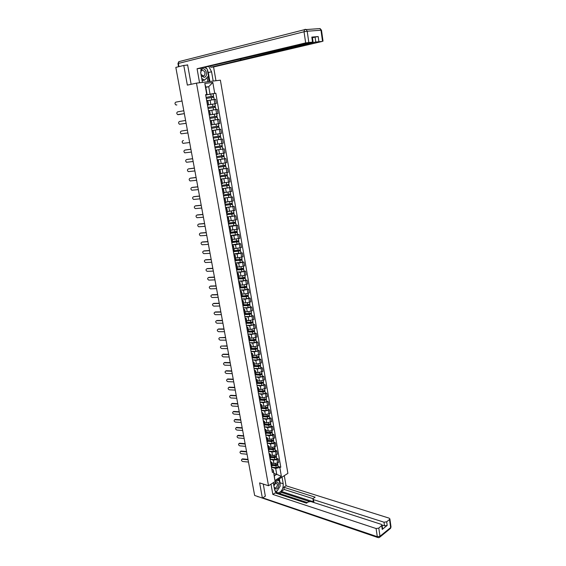 <?xml version="1.0" encoding="UTF-8"?>
<svg xmlns="http://www.w3.org/2000/svg" width="566" height="566" viewBox="0 0 566 566"><rect width="100%" height="100%" fill="white"/><g stroke="black" fill="none" stroke-linecap="round" stroke-linejoin="round"><path stroke-width="0.85" d="M268.51 485.748L287.896 473.367L220.386 80.181L196.487 83.131L268.51 485.748L259.624 482.897L262.383 498.073L254.636 495.441L175.828 67.404L183.78 65.437L187.353 85.112L196.487 83.131M187.65 65.04L183.78 65.437M262.383 498.073L265.461 496.078M271.786 462.917L273.93 463.533L277.566 462.967L278.748 462.238L278.154 458.842L276.972 459.571L273.336 460.137L270.074 459.203M270.477 461.495L271.68 462.302L270.944 463.264L271.546 466.681L272.26 465.599M276.845 458.474L278.154 458.842M270.371 454.887L272.515 455.488L276.158 454.923L277.347 454.201L276.753 450.791L275.564 451.505L271.913 452.078L268.652 451.173M269.982 458.665L270.838 457.519M275.437 450.43L276.753 450.791M269.055 453.416L270.251 454.201L269.374 455.227M268.949 446.822L271.093 447.402L274.751 446.829L275.939 446.121L275.345 442.69L274.149 443.397L270.491 443.97L267.23 443.1M268.539 450.522L269.402 449.397M274.029 442.343L275.345 442.69M267.619 445.293L268.815 446.058L267.93 447.062M267.52 438.714L269.664 439.273L273.328 438.7L274.524 437.999L273.923 434.554L272.727 435.247L269.062 435.82L265.794 434.985M267.095 442.336L267.966 441.232M272.607 434.221L273.923 434.554M266.169 437.129L267.371 437.872L266.48 438.862M266.077 430.563L268.227 431.101L271.899 430.521L273.102 429.835L272.501 426.368L271.298 427.047L267.619 427.627L264.35 426.821M265.638 434.108L266.515 433.018M271.185 426.042L272.501 426.368M264.718 428.915L265.921 429.644L265.022 430.613M264.633 422.363L266.784 422.88L271.673 421.628L271.072 418.14L266.169 419.392L262.9 418.614M264.173 425.83L265.058 424.762M269.749 417.828L271.072 418.14M263.261 420.665L264.456 421.366L263.551 422.314M263.176 414.121L265.334 414.616L270.237 413.371L269.628 409.862L264.718 411.107L261.442 410.371M262.702 417.51L263.593 416.463M268.305 409.572L269.628 409.862M261.796 412.366L262.992 413.046L262.079 413.972M261.718 405.836L263.869 406.31L268.793 405.072L268.178 401.549L263.254 402.78L259.971 402.072M261.223 409.14L262.122 408.121M266.862 401.266L268.178 401.549M260.318 404.018L261.513 404.676L260.593 405.589M260.247 397.502L262.405 397.955L267.343 396.724L266.72 393.179L261.782 394.41L258.499 393.738M259.737 400.728L260.643 399.73M265.404 392.917L266.72 393.179M258.832 395.627L260.027 396.264L259.108 397.155M258.768 389.132L260.926 389.557L265.879 388.34L265.256 384.774L260.303 385.991L257.021 385.354M258.238 392.273L259.15 391.29M263.933 384.519L265.256 384.774M257.346 387.194L258.535 387.802L257.608 388.679M257.282 380.706L259.44 381.116L264.414 379.899L263.784 376.319L258.811 377.529L255.528 376.921M256.738 383.762L257.657 382.807M262.461 376.079L263.784 376.319M255.846 378.711L257.035 379.298L256.101 380.154M255.79 372.237L257.947 372.626L262.935 371.423L262.306 367.815L257.318 369.018L254.028 368.452M255.224 375.216L256.15 374.282M260.983 367.589L262.306 367.815M254.332 370.185L255.528 370.744L254.58 371.579M254.29 363.726L256.448 364.087L261.45 362.891L260.82 359.269L255.811 360.464L252.521 359.926M253.702 366.612L254.636 365.7M259.49 359.056L260.82 359.269M252.818 361.603L254.007 362.148L253.059 362.962M252.776 355.165L254.941 355.505L259.957 354.316L259.32 350.672L254.297 351.854L251.007 351.359M252.174 357.967L253.115 357.082M257.997 350.481L259.32 350.672M251.297 352.986L252.486 353.502L251.523 354.295M251.254 346.555L253.427 346.873L258.457 345.699L257.82 342.034L252.783 343.208L249.486 342.741M250.639 349.272L251.587 348.408L255.344 348.465L257.509 347.687M256.49 341.85L257.82 342.034M249.762 344.312L250.95 344.807L249.988 345.578M249.733 337.902L251.898 338.192L256.943 337.025L256.306 333.346L251.247 334.506L247.95 334.082M249.09 340.527L250.045 339.685M254.976 333.176L256.306 333.346M248.219 335.596L249.408 336.062L248.439 336.812M248.198 329.2L250.363 329.469L255.429 328.308L254.785 324.608L249.712 325.761L246.415 325.372M247.54 331.733L248.495 330.919M253.455 324.452L254.785 324.608M246.67 326.823L247.851 327.268L246.875 327.997M246.649 320.448L248.821 320.689L253.901 319.542L253.257 315.821L248.163 316.96L244.866 316.613M245.977 322.896L246.939 322.104M251.92 315.679L253.257 315.821M245.113 318.007L246.295 318.425L245.311 319.139M245.099 311.647L247.271 311.866L252.365 310.727L251.714 306.984L246.613 308.116L243.309 307.805M244.406 314.003L245.375 313.231M250.384 306.857L251.714 306.984M243.543 309.142L244.724 309.538L243.734 310.225M243.536 302.796L245.708 302.987L250.823 301.862L250.165 298.098L245.05 299.223L241.739 298.947M242.821 305.06L243.805 304.317M248.835 297.985L250.165 298.098M241.965 300.228L243.147 300.596L242.149 301.261M241.965 293.903L244.144 294.065L249.273 292.947L248.615 289.162L243.472 290.273L240.168 290.04M241.229 296.068L242.22 295.346M247.278 289.07L248.615 289.162M240.38 291.257L241.562 291.603L240.557 292.247M240.387 284.953L242.566 285.094L247.71 283.983L247.045 280.177L241.894 281.281L238.583 281.083M239.63 287.026L240.628 286.332M245.715 280.099L247.045 280.177M238.788 282.243L239.963 282.561L238.951 283.184M238.802 275.953L240.975 276.067L246.139 274.97L245.474 271.142L240.302 272.232L236.991 272.076M238.024 277.927L239.029 277.262M244.137 271.079L245.474 271.142M237.182 273.173L238.357 273.463L237.345 274.064M237.204 266.904L239.383 266.989L244.562 265.9L243.889 262.051L238.703 263.133L235.385 263.02M236.411 268.779L237.423 268.135M242.552 262.008L243.889 262.051M235.569 264.053L236.744 264.315L235.718 264.895M235.597 257.799L237.777 257.863L242.977 256.787L242.305 252.91L237.097 253.985L233.779 253.908M234.784 259.582L235.803 258.966M240.96 252.882L242.305 252.91M233.949 254.884L235.123 255.117L234.091 255.669M233.984 248.651L241.378 247.618L240.699 243.72L235.477 244.781L232.159 244.745M233.142 250.328L234.175 249.74M239.361 243.713L240.699 243.72M232.322 245.658L233.489 245.87L232.449 246.401M232.357 239.439L239.772 238.399L239.093 234.48L233.85 235.527L230.532 235.534M231.501 241.024L232.534 240.458M237.748 234.48L239.093 234.48M230.68 236.383L231.848 236.567L230.801 237.069M230.723 230.185L238.159 229.124L237.472 225.183L232.216 226.223L228.89 226.266M229.846 231.664L230.893 231.126M236.135 225.204L237.472 225.183M229.032 227.051L230.199 227.207L229.145 227.688M229.081 220.874L236.531 219.792L235.845 215.83L227.242 216.948M228.183 222.247L229.237 221.745M234.501 215.872L235.845 215.83M227.369 217.669L228.537 217.79L227.475 218.25M227.426 211.507L234.904 210.41L234.211 206.427L225.586 207.581M226.506 212.781L227.567 212.3M232.867 206.484L234.211 206.427M225.7 208.231L226.867 208.323L225.799 208.762M225.763 202.09L233.256 200.98L232.562 196.968L223.924 198.15M224.822 203.258L225.891 202.805M231.218 197.046L232.562 196.968M224.023 198.737L225.183 198.808L224.108 199.211M224.094 192.617L231.607 191.492L230.907 187.459L222.247 188.669M223.131 193.678L224.207 193.254M222.24 188.634L230.907 187.459M222.339 189.193L223.499 189.228L222.41 189.61M222.417 183.094L229.945 181.948L229.237 177.894L220.556 179.132M221.426 184.042L222.516 183.653L221.794 179.592L220.705 179.953M220.549 179.097L229.237 177.894M220.641 179.585L221.794 179.592M220.726 173.507L228.275 172.347L227.56 168.265L218.865 169.545M219.714 174.349L220.811 173.988M218.858 169.51L227.56 168.265M218.929 169.927L220.089 169.906L218.985 170.232M219.021 163.871L226.591 162.69L225.876 158.586L217.16 159.895M217.988 164.6L219.092 164.267M217.153 159.867L225.876 158.586M217.21 160.206L218.37 160.157L217.259 160.461M217.436 154.164L224.9 152.976L224.186 148.851L215.441 150.195M216.254 154.794L217.365 154.49M215.434 150.16L224.186 148.851M215.483 150.436L216.636 150.351L215.519 150.627M216.226 144.344L223.202 143.205L222.48 139.059L213.715 140.432M214.514 144.931L215.632 144.655M221.087 139.243L222.48 139.059M213.743 140.601L214.896 140.488L213.771 140.743M213.863 134.616L221.49 133.378L220.761 129.204L211.981 130.619M212.759 135.005L213.884 134.772L213.149 130.569L212.009 130.796M219.12 129.444L220.761 129.204M211.995 130.718L213.149 130.569M217.238 123.933L212.123 124.768L219.771 123.494L219.035 119.299L210.234 120.742M210.991 125.029L212.13 124.817L211.387 120.586L210.241 120.784L211.387 120.586M209.215 114.983L218.037 113.554L209.229 115.04L214.288 114.205L214.691 116.504L209.632 117.346L216.283 116.242L216.474 117.325L209.823 118.421L214.882 117.594L215.285 119.886L210.227 120.714L219.035 119.299M218.037 113.554L217.302 109.33L209.625 110.611M210.361 114.799L209.611 110.547L208.465 110.717M207.46 105.05L216.297 103.55L215.554 99.298L207.856 100.599M207.432 104.88L208.585 104.724L207.446 104.958M214.62 103.854L216.297 103.55M207.835 100.451L206.668 100.585M273.909 473.473L276.739 474.336L275.706 468.443L271.489 467.191M271.899 469.532L273.286 469.95L274.333 475.85L276.739 474.336L281.387 476.388L274.871 480.541L273.286 469.95M205.805 87.298L208.72 86.69L205.762 87.072L207.085 94.572L205.621 94.642L272.416 472.461L273.343 471.881M206.746 94.487L204.8 83.45L212.823 82.445L214.726 93.383L210.028 94.168L208.72 86.69L212.823 82.445M275.706 468.443L280.8 467.219L215.83 93.234L214.726 93.383M279.894 467.792L281.387 476.388M205.684 95.024L210.028 94.168M207.085 94.572L205.656 94.855M278.239 466.476L280.8 467.219M213.149 93.765L215.83 93.234M274.871 480.541L274.333 475.85M205.762 87.072L204.8 83.45M248.064 459.755L241.937 459.224C241.109 460.08 241.364 460.83 242.715 461.488L248.488 462.061M241.88 459.245L242.283 459.189M248 459.387L242.644 458.863M247.384 456.076L247.554 456.988M272.161 465.026L276.25 465.443L277.538 464.53L278.274 466.688M272.232 465.415L275.904 465.79L277.963 464.912M271.475 467.141L276.229 467.629L278.288 466.752M277.022 464.743L277.107 465.238M272.076 464.545L275.748 464.912L277.8 463.971M246.62 451.909L240.508 451.413C239.651 452.269 239.899 453.026 241.265 453.691L247.045 454.229M240.437 451.435L240.833 451.385M246.557 451.548L241.194 451.06M245.17 444.027L239.064 443.56C238.187 444.416 238.435 445.18 239.807 445.852L245.602 446.355M238.979 443.588L239.376 443.532M245.106 443.673L239.736 443.22M282.045 477.11L283.198 483.753C283.432 488.465 281.826 491.514 278.38 492.894C276.371 493.099 275.083 491.932 274.51 489.385L273.321 482.678M271.001 484.156L272.826 494.415L275.133 492.908L306.475 503.174L308.3 501.908L310.769 501.526L381.314 524.357L382.092 525.135L382.616 528.778L382.241 529.422L387.186 525.425L384.519 525.835L382.085 525.043M307.317 502.594L278.514 493.198L277.68 493.743M309.397 501.483L281.429 492.413L279.668 493.573M281.429 492.413L281.252 491.401L284.196 489.47L283.807 487.248L286.049 485.784L389.097 518.138L389.882 518.902L389.521 519.517L386.677 521.795L387.186 525.425M284.295 475.666L286.049 485.784M272.826 494.415L376.1 528.531L378.81 528.113L382.092 525.135M384.519 525.835L384.003 522.206L313.5 499.629L312.913 499.063L313.345 498.413L315.135 497.167L283.807 487.248M384.003 522.206L386.677 521.795M265.32 496.17L263.296 484.079M313.5 499.629L313.882 501.943L281.252 491.401M313.882 501.943L313.288 501.37L312.927 499.162M313.048 498.688L284.196 489.47M279.349 478.829L280.036 482.77L283.198 483.753M275.536 491.79L276.894 491.125M277.269 490.835L279.753 486.788M280.064 485.373L280.036 482.77M278.967 480.548L278.734 479.218M275.048 491.033L276.76 491.118M202.43 82.395L200.767 73L201.171 68.125M207.283 69.54L208.302 72.533L211.571 71.79L208.684 66.342M211.571 71.79L213.184 81.065M215.957 80.726L213.573 66.958L210.778 67.255L315.778 41.997L315.078 37.087L318.184 36.571L311.824 37.087L312.368 37.094L313.076 42.04L305.661 42.896L304.041 31.76L178.375 63.434L178.955 66.625M210.545 65.904L210.778 67.255M313.076 42.04L199.954 68.415L197.074 68.727L305.661 42.896M199.565 82.749L197.074 68.727M213.573 66.958L322.28 41.424L315.778 41.997M186.221 65.189L187.615 64.842L191.124 84.292M312.46 37.724L315.078 37.087M206.859 68.811L205.416 67.121M208.302 72.533L209.866 81.476M209.109 81.568L208.189 76.318M207.856 81.723L207.106 77.464M274.432 488.939L276.696 488.974C279.929 487.05 278.727 480.159 275.536 482.373L273.739 485.034M274.142 487.305L275.458 488.019L276.038 487.786C277.871 485.409 277.793 483.824 275.805 483.039L273.887 485.847M277.354 480.102L279.229 480.633L280.184 486.088L277.078 491.147L275.005 490.955M273.385 483.031L273.788 482.381M276.916 480.378L279.229 480.633M201.277 75.858L204.1 77.309C208.118 77.047 206.562 68.146 202.593 68.769L200.675 70.134M201.001 74.33L203.378 76.077L204.326 75.611C205.564 72.894 204.906 71.104 202.345 70.234L201.376 70.715L200.675 72.363M204.439 67.354L207.191 69.01L208.43 76.063L204.595 80.124L202.953 80.485L201.991 79.919M204.595 80.124L201.729 78.441M245.962 448.322L246.132 449.241M270.753 457.031L274.85 457.427L276.144 456.529L276.88 458.686M270.817 457.406L274.496 457.76L276.569 456.896M270.067 459.153L274.821 459.613L276.887 458.75M275.614 456.712L275.706 457.215M270.661 456.536L274.34 456.882L276.406 455.955M244.526 440.532L244.696 441.452M269.331 448.994L273.435 449.362L274.736 448.477L275.472 450.635M269.395 449.362L273.081 449.694L275.161 448.838M268.645 451.123L273.406 451.555L275.486 450.699M274.206 448.64L274.298 449.156M269.239 448.477L272.925 448.81L274.998 447.89M243.713 436.103L237.621 435.664C236.715 436.52 236.949 437.292 238.336 437.971L244.144 438.445M237.522 435.693L237.904 435.643M243.649 435.756L238.272 435.332M242.248 428.137L236.164 427.726C235.23 428.582 235.463 429.361 236.864 430.054L242.68 430.493M236.057 427.762L236.432 427.712M242.184 427.804L236.8 427.408M240.769 420.135L234.706 419.753C233.744 420.609 233.97 421.387 235.385 422.095L241.208 422.498M234.586 419.788L234.947 419.739M240.713 419.802L235.322 419.441M243.083 432.7L243.253 433.627M267.909 440.914L272.013 441.254L273.321 440.383L274.064 442.548M267.973 441.268L271.659 441.579L273.746 440.737M267.216 443.051L271.991 443.454L274.071 442.605M272.784 440.518L272.876 441.048M267.817 440.383L271.503 440.695L273.583 439.789M241.632 424.833L241.809 425.759M266.473 432.785L270.59 433.11L271.899 432.247L272.642 434.412M265.921 429.644L266.536 433.132L270.23 433.429L272.324 432.587M265.787 434.929L270.562 435.311L272.656 434.476M271.362 432.36L271.454 432.898M266.381 432.247L270.074 432.537L272.161 431.639M240.182 416.916L240.352 417.857M265.03 424.62L269.154 424.917L270.47 424.068L271.213 426.233M265.072 424.96L268.793 425.229L270.895 424.401M264.343 426.771L269.126 427.125L271.227 426.297M269.925 424.153L270.024 424.712M264.938 424.068L268.638 424.33L270.732 423.446M238.718 408.963L238.887 409.904M263.579 416.406L267.711 416.675L269.041 415.847L269.784 418.012M263.586 416.739L267.35 416.986L269.458 416.166M262.893 418.564L267.683 418.89L269.791 418.069M268.482 415.904L268.581 416.47M263.48 415.84L267.194 416.081L269.296 415.211M237.246 400.969L237.416 401.917M262.129 408.15L266.261 408.397L267.591 407.577L268.341 409.749M262.072 408.468L265.9 408.694L268.015 407.888M261.428 410.322L266.232 410.612L268.348 409.805M267.032 407.612L267.131 408.192M262.023 407.57L265.737 407.789L267.845 406.933M235.76 392.938L235.937 393.886M260.027 396.264L260.657 399.829L264.803 400.07L266.14 399.263L266.89 401.435M260.53 400.155L264.435 400.367L266.565 399.568M259.964 402.023L264.775 402.292L266.897 401.492M265.574 399.271L265.68 399.865M260.558 399.256L264.28 399.455L266.395 398.606M234.274 384.859L234.451 385.814M259.15 391.495L263.339 391.693L264.683 390.908L265.433 393.08M258.966 391.799L262.971 391.983L265.1 391.198M258.492 393.688L263.31 393.922L265.44 393.137M264.11 390.887L264.216 391.495M259.079 390.894L262.808 391.071L264.93 390.236M232.782 376.737L232.959 377.699M257.615 383.104L261.86 383.281L263.218 382.503L263.961 384.682M257.36 383.394L261.492 383.564L263.636 382.786M257.006 385.305L261.832 385.51L263.975 384.731M262.638 382.453L262.744 383.083M257.601 382.489L261.329 382.644L263.466 381.817M231.275 368.572L231.459 369.541M256.044 374.664L260.381 374.812L261.74 374.055L262.49 376.234M255.719 374.947L260.006 375.095L262.157 374.331M255.521 376.878L260.353 377.055L262.497 376.284M261.152 373.977L261.266 374.614M256.108 374.041L259.844 374.168L261.987 373.355M229.768 360.365L229.945 361.341M254.424 366.181L258.888 366.308L260.254 365.565L261.011 367.744M254.035 366.45L258.513 366.577L260.671 365.827M254.021 368.402L258.86 368.544L261.018 367.794M259.66 365.459L259.78 366.11M254.608 365.544L258.351 365.643L260.502 364.844M228.247 352.116L228.431 353.092M252.761 357.648L257.396 357.747L258.761 357.019L259.518 359.205M252.295 357.91L257.014 358.016L259.178 357.273M252.514 359.884L257.36 359.997L259.525 359.247M258.167 356.891L258.28 357.556M253.101 356.997L256.851 357.075L259.009 356.29M226.718 343.824L226.902 344.807M251.049 349.073L255.889 349.144L257.261 348.43L258.018 350.616M250.646 349.328L255.507 349.406L257.679 348.677M251 351.316L255.853 351.394L258.025 350.665M256.66 348.274L256.78 348.953M257.197 348.062L257.261 348.43M225.183 335.489L225.367 336.473M248.58 336.749L249.238 340.463L254.367 340.491L255.754 339.798L256.511 341.984M249.125 340.704L253.985 340.746L256.172 340.032M249.479 342.699L254.339 342.748L256.518 342.027M255.146 339.607L255.266 340.3M249.408 336.062L250.059 339.77L253.823 339.798L256.002 339.041M255.683 339.395L255.754 339.798M223.641 327.106L223.825 328.096M247.547 331.782L252.846 331.796L254.24 331.117L254.997 333.303M247.59 332.03L252.464 332.044L254.658 331.336M247.943 334.032L252.818 334.053L255.004 333.346M253.618 330.898L253.745 331.605M248.495 331.082L252.295 331.089L254.481 330.339M254.169 330.693L254.24 331.117M222.091 318.679L222.275 319.677M246.005 323.073L251.318 323.045L252.712 322.379L253.476 324.573M246.047 323.306L250.929 323.285L253.129 322.592M246.408 325.323L251.283 325.309L253.483 324.615M252.089 322.132L252.217 322.853M246.882 322.351L250.759 322.33L252.952 321.594M252.634 321.934L252.712 322.379M220.535 310.21L220.719 311.208M244.455 314.314L249.776 314.25L251.184 313.599L251.941 315.793M244.498 314.54L249.387 314.484L251.594 313.797M244.859 316.564L249.74 316.521L251.948 315.835M250.547 313.323L250.674 314.059M245.22 313.571L249.217 313.522L251.417 312.8M251.099 313.125L251.184 313.599M218.964 301.692L219.148 302.697M242.899 305.499L248.226 305.407L249.641 304.777L250.398 306.97M242.941 305.718L247.837 305.633L250.052 304.961M243.302 307.755L248.191 307.678L250.405 307.005M248.998 304.466L249.132 305.215M243.5 304.741L247.667 304.664L249.875 303.956M249.549 304.275L249.641 304.777M217.386 293.131L217.577 294.143M241.335 296.641L246.67 296.513L248.092 295.898L248.856 298.091M241.371 296.853L246.274 296.733L248.502 296.075M241.732 298.905L246.635 298.791L248.856 298.126M247.441 295.558L247.575 296.322M241.703 295.869L246.104 295.756L248.325 295.063M248 295.367L248.092 295.898M215.802 284.521L215.993 285.54M239.758 287.733L245.099 287.57L246.528 286.969L247.292 289.162M239.793 287.931L244.703 287.783L246.939 287.132M240.161 289.997L245.071 289.849L247.3 289.198M245.877 286.601L246.012 287.379M239.821 286.955L244.533 286.799L246.762 286.12M246.436 286.417L246.528 286.969M239.291 412.083L233.234 411.737C232.251 412.586 232.47 413.371 233.9 414.093L239.729 414.461M239.227 411.758L233.829 411.432M237.798 403.99L231.763 403.678C230.744 404.527 230.956 405.32 232.4 406.048L238.236 406.381M237.741 403.678L232.336 403.381M236.298 395.86L230.277 395.577C229.237 396.426 229.442 397.219 230.9 397.962L236.744 398.259M236.248 395.549L230.829 395.287M234.798 387.682L228.784 387.434C227.716 388.276 227.914 389.075 229.386 389.832L235.244 390.094M234.741 387.385L229.322 387.151M233.284 379.461L227.291 379.248C226.188 380.09 226.379 380.89 227.865 381.661L233.73 381.887M233.227 379.17L227.801 378.972M231.763 371.197L225.784 371.013C224.652 371.855 224.836 372.661 226.336 373.447L232.209 373.638M231.706 370.914L226.273 370.744M230.228 362.884L224.27 362.742C223.11 363.577 223.287 364.391 224.801 365.183L230.68 365.339M230.178 362.615L224.737 362.481M228.692 354.535L222.749 354.429C221.561 355.257 221.73 356.078 223.259 356.884L229.145 356.997M228.643 354.266L223.188 354.175M227.15 346.13L221.221 346.067C220.004 346.887 220.16 347.715 221.702 348.536L227.603 348.614M220.988 346.095L227.1 345.876M225.593 337.69L219.679 337.661C218.434 338.482 218.589 339.31 220.146 340.145L226.053 340.187M225.544 337.442L219.679 337.661M224.03 329.2L218.108 329.207C216.863 330.028 217.011 330.862 218.554 331.704L224.49 331.711M223.987 328.966L218.504 328.973M222.459 320.667L216.53 320.71C215.285 321.53 215.427 322.365 216.948 323.221L222.919 323.186M222.417 320.441L216.927 320.483M220.874 312.085L214.939 312.17C213.7 312.977 213.835 313.819 215.335 314.696L221.341 314.618M220.839 311.866L215.342 311.944M219.29 303.454L213.34 303.581C212.109 304.388 212.229 305.23 213.715 306.114L219.757 306.008M219.247 303.249L213.75 303.362M217.691 294.78L211.734 294.95C210.502 295.749 210.623 296.598 212.087 297.497L218.165 297.348M217.655 294.582L212.144 294.737M216.085 286.056L210.12 286.269C208.896 287.061 209.003 287.91 210.446 288.823L216.559 288.639M216.049 285.872L210.531 286.063M214.472 277.29L208.5 277.538C207.276 278.323 207.375 279.18 208.797 280.106L214.946 279.88M214.436 277.107L208.911 277.34M212.844 268.468L206.866 268.758C205.642 269.543 205.741 270.406 207.142 271.34L213.325 271.079M212.816 268.298L207.283 268.567M211.217 259.603L205.225 259.935C204.008 260.714 204.093 261.577 205.479 262.525L211.698 262.221M210.998 258.414L211.182 259.44L205.642 259.752M209.576 250.688L203.576 251.063C202.359 251.835 202.437 252.705 203.802 253.66L210.057 253.32M209.547 250.533L203.993 250.88M214.21 275.861L214.401 276.887M238.173 278.776L243.529 278.571L244.965 277.991L245.729 280.191M238.208 278.967L243.125 278.776L245.368 278.139M238.576 281.04L243.493 280.856L245.736 280.22M244.3 277.588L244.441 278.387M238.038 277.984L242.956 277.793L245.191 277.128M244.859 277.411L244.965 277.991M212.604 267.159L212.795 268.192M236.581 269.77L241.944 269.529L243.387 268.963L244.151 271.164M236.616 269.947L241.54 269.727L243.79 269.105M236.984 272.034L241.908 271.822L244.158 271.192M242.715 268.532L242.856 269.345M236.439 268.963L241.371 268.737L243.613 268.086M243.281 268.355L243.387 268.963M234.982 260.707L240.352 260.431L241.802 259.879L242.566 262.086M235.01 260.876L242.206 260.013M235.378 262.978L242.573 262.115M241.123 259.419L241.272 260.247M234.833 259.886L242.029 258.987M241.689 259.249L241.802 259.879M209.378 249.613L209.526 250.54M233.369 251.601L240.614 250.865L240.982 252.981L233.772 253.865M233.397 251.757L240.614 250.865M239.524 250.257L239.673 251.099M233.22 250.759L240.437 249.868L240.118 248.035M240.09 250.087L240.203 250.752M207.92 241.717L201.913 242.135C200.704 242.906 200.774 243.776 202.126 244.753L208.408 244.37M207.899 241.583L202.338 241.965M207.75 240.769L207.864 241.583M231.749 242.439L238.604 241.569L239.376 243.776M231.777 242.588L239.008 241.675M232.152 244.71L239.376 243.797M237.911 241.038L238.06 241.901M231.6 241.583L238.831 240.67L238.505 238.795M238.484 240.875L238.604 241.569M206.265 232.704L200.244 233.164C199.041 233.935 199.105 234.805 200.428 235.789L206.753 235.371M206.236 232.576L200.668 233.001M206.109 231.876L206.201 232.576M230.121 233.227L236.991 232.329L237.762 234.543M230.143 233.362L237.395 232.428M230.525 235.491L237.762 234.565M236.291 231.77L236.446 232.647M229.966 232.35L237.211 231.388M236.864 231.614L236.991 232.329M204.595 223.641L198.567 224.143C197.371 224.907 197.421 225.784 198.73 226.775L205.083 226.315M204.574 223.52L198.991 223.987M204.46 222.933L204.524 223.52M228.48 223.959L235.767 223.124L236.142 225.275L228.883 226.23M228.508 224.086L235.767 223.124M234.664 222.452L234.819 223.344M228.324 223.068L235.59 222.084M235.237 222.297L235.364 223.046M202.918 214.521L196.883 215.073C195.687 215.83 195.737 216.714 197.018 217.712L203.413 217.217M202.897 214.415L197.308 214.917M202.805 213.941L202.847 214.415M226.832 214.634L234.14 213.771L234.515 215.936L227.235 216.912M226.853 214.755L234.14 213.771M233.022 213.078L233.185 213.983M226.676 213.736L233.956 212.745L233.617 210.778M233.602 212.922L233.737 213.7M201.227 205.352L195.185 205.946C193.996 206.703 194.032 207.588 195.298 208.599L201.722 208.062M201.206 205.253L195.617 205.805M201.142 204.892L201.163 205.26M225.176 205.267L232.492 204.361L232.874 206.519M225.197 205.366L232.492 204.361M225.579 207.538L232.874 206.54M231.374 203.647L231.536 204.574M225.013 204.34L232.315 203.314M231.954 203.498L232.095 204.305M199.529 196.133L193.48 196.77C192.291 197.527 192.327 198.411 193.572 199.437L200.031 198.857M199.515 196.048L193.912 196.635M223.513 195.836L230.843 194.902L231.225 197.088L223.917 198.114M223.528 195.928L230.843 194.902M229.718 194.159L229.881 195.107M223.344 194.902L230.659 193.848M230.298 194.025L230.447 194.86M197.824 186.865L191.761 187.544C190.579 188.301 190.608 189.193 191.839 190.218L198.326 189.603M197.81 186.787L192.199 187.417M221.837 186.355L229.18 185.386L229.57 187.587M221.851 186.44L229.18 185.386M228.048 184.622L228.218 185.584M221.667 185.4L228.997 184.332M228.636 184.488L228.784 185.351M196.105 177.54L190.035 178.269C188.86 179.019 188.881 179.91 190.091 180.95L196.614 180.292M196.091 177.462L190.473 178.149M220.146 176.818L227.511 175.814L227.9 178.028M220.16 176.889L227.511 175.814M226.372 175.028L226.541 176.005M219.976 175.849L227.327 174.767L226.959 172.651M226.959 174.901L227.115 175.793M194.379 168.159L188.301 168.937C187.134 169.687 187.141 170.585 188.337 171.632L194.888 170.932M194.371 168.102L188.74 168.824M218.455 167.232L225.834 166.185L226.223 168.413M218.462 167.288L225.834 166.185M224.681 165.378L224.858 166.376M218.278 166.241L225.65 165.131L225.275 162.98M225.275 165.251L225.438 166.178M192.645 158.728L186.554 159.555C185.393 160.298 185.393 161.204 186.568 162.258L193.155 161.515M192.631 158.685L186.999 159.449M216.75 157.581L224.143 156.499L224.532 158.728M216.757 157.631L224.143 156.499M222.99 155.671L223.167 156.683M216.566 156.57L223.959 155.438L223.577 153.259M223.577 155.551L223.747 156.506M190.898 149.247L184.799 150.117C183.639 150.86 183.639 151.766 184.792 152.834L191.414 152.049M190.891 149.212L185.245 150.018M215.03 147.875L222.445 146.757L222.834 149.007M215.038 147.917L222.445 146.757M221.278 145.908L221.462 146.941M214.854 146.849L222.254 145.688M221.879 145.795L222.049 146.778M183.398 140.559L183.037 140.63C181.884 141.373 181.877 142.278 183.009 143.354L189.66 142.526M213.304 138.118L220.733 136.958L221.129 139.229L213.707 140.403M213.311 138.139L220.733 136.958M219.566 136.088L219.75 137.135M213.12 137.071L220.542 135.89L220.153 133.633M213.863 134.637L215.611 134.368M217.825 134.036L219.969 133.661M220.16 135.974L220.337 136.993M181.261 131.086L187.374 130.102L181.261 131.086C180.115 131.828 180.094 132.741 181.212 133.817L187.898 132.946M219.014 127.102L211.571 128.312L219.014 127.102L219.41 129.381M211.974 130.583L219.41 129.388M217.839 126.211L218.023 127.272M211.38 127.237L218.823 126.027L218.426 123.742L218.002 123.805M212.123 124.775L218.426 123.742M218.434 126.105L218.618 127.152M185.598 120.466L179.472 121.485C178.332 122.228 178.311 123.14 179.415 124.23L186.122 123.317M214.882 117.594L217.28 117.19L216.891 117.254L216.7 116.171L217.089 116.108L214.691 116.504M215.285 119.886L217.684 119.483L217.28 117.19M214.288 114.205L216.693 113.808L217.089 116.108M216.29 117.353L216.891 117.254M216.099 116.271L216.7 116.171M183.809 110.759L177.682 111.835C176.542 112.57 176.514 113.49 177.597 114.587L184.339 113.639L178.212 114.686M214.578 109.762L215.384 109.627M208.069 108.481L215.54 107.222L215.943 109.528M207.467 105.085L212.533 104.194L212.936 106.507L207.871 107.391L214.542 106.259L214.542 107.37M212.936 106.507L215.349 106.125L214.96 106.21L215.151 107.271M212.533 104.194L214.946 103.819L215.349 106.125M214.351 106.288L214.96 106.21M182.011 101.003L175.87 102.121C174.738 102.863 174.71 103.783 175.778 104.887L176.783 104.943M176.868 104.929L176.408 104.993M206.3 98.47L213.792 97.189L214.196 99.496M207.856 100.578L209.696 100.253M211.748 99.885L214.047 99.517M205.691 95.06L210.764 94.126L211.175 96.453L206.102 97.38L212.788 96.227L212.788 97.317M211.175 96.453L213.601 96.093L213.212 96.185L213.396 97.225M210.764 94.126L213.191 93.765L213.601 96.093M212.597 96.241L213.212 96.185M210.064 100.182L210.807 104.434M211.825 110.221L212.568 114.452M213.58 120.204L214.323 124.407M215.328 130.123L216.056 134.305M217.061 139.993L217.79 144.146M218.78 149.799L219.509 153.931M220.492 159.548L221.221 163.652M222.197 169.234L222.919 173.323M223.895 178.87L224.61 182.931M225.579 188.45L226.287 192.49M227.249 197.98L227.957 201.991M228.919 207.446L229.619 211.436M230.567 216.863L231.268 220.825M232.216 226.223L232.909 230.164M233.85 235.527L234.543 239.453M235.477 244.781L236.164 248.686M237.097 253.985L237.777 257.863M238.703 263.133L239.383 266.989M240.302 272.232L240.975 276.067M241.894 281.281L242.566 285.094M243.472 290.273L244.144 294.065M245.05 299.223L245.708 302.987M246.613 308.116L247.271 311.866M248.163 316.96L248.821 320.689M249.712 325.761L250.363 329.469M251.247 334.506L251.898 338.192M252.783 343.208L253.427 346.873M254.297 351.854L254.941 355.505M255.811 360.464L256.448 364.087M257.318 369.018L257.947 372.626M258.811 377.529L259.44 381.116M260.303 385.991L260.926 389.557M261.782 394.41L262.405 397.955M263.254 402.78L263.869 406.31M264.718 411.107L265.334 414.616M266.169 419.392L266.784 422.88M267.619 427.627L268.227 431.101M269.062 435.82L269.664 439.273M270.491 443.97L271.093 447.402M271.913 452.078L272.515 455.488M273.336 460.137L273.93 463.533M208.628 110.688L209.378 114.955M210.403 120.756L211.153 125.001M212.172 130.76L212.915 134.977M213.934 140.708L214.67 144.903M215.681 150.598L216.417 154.766M217.415 160.426L218.151 164.565M219.141 170.196L219.87 174.314M220.86 179.91L221.582 184.007M222.565 189.568L223.287 193.636M224.263 199.168L224.978 203.215M225.954 208.72L226.662 212.738M227.631 218.207L228.339 222.205M229.294 227.638L230.001 231.614M230.956 237.02L231.65 240.975M232.605 246.351L233.298 250.278M234.239 255.62L234.932 259.532M235.873 264.846L236.56 268.73M237.494 274.008L238.173 277.871M239.107 283.127L239.779 286.969M240.706 292.19L241.378 296.011M242.298 301.204L242.97 305.003M243.882 310.161L244.547 313.939M245.46 319.075L246.118 322.832M247.024 327.94L247.682 331.669M250.13 345.515L250.78 349.208M251.672 354.224L252.323 357.896M253.2 362.891L253.851 366.549M254.728 371.508L255.365 375.145M256.242 380.083L256.879 383.691M257.749 388.609L258.379 392.196M259.242 397.084L259.879 400.657M260.735 405.511L261.365 409.069M262.221 413.895L262.843 417.432M263.692 422.236L264.315 425.752M265.157 430.528L265.772 434.023M266.614 438.777L267.23 442.258M268.065 446.984L268.68 450.444M269.508 455.142L270.116 458.587M206.838 100.564L207.595 104.859M215.879 109.549L216.615 113.78M217.62 119.532L218.356 123.742M219.353 129.458L220.082 133.64M221.08 139.328L221.801 143.488M222.792 149.134L223.513 153.273M224.49 158.89L225.211 162.994M226.181 168.583L226.895 172.665M227.865 178.219L228.572 182.28M229.541 187.806L230.242 191.839M231.204 197.329L231.904 201.347M232.852 206.802L233.553 210.793M234.501 216.219L235.187 220.188M236.135 225.586L236.821 229.534M237.755 234.897L238.442 238.817M239.376 244.151L240.055 248.057M240.982 253.356L241.654 257.233M242.581 262.511L243.253 266.367M244.165 271.609L244.837 275.444M245.743 280.658L246.408 284.472M247.314 289.658L247.979 293.45M248.877 298.607L249.535 302.378M250.434 307.501L251.085 311.25M251.976 316.352L252.627 320.08M253.511 325.153L254.155 328.86M255.04 333.905L255.683 337.591M256.554 342.607L257.197 346.272M258.068 351.26L258.704 354.903M259.568 359.863L260.204 363.492M261.06 368.424L261.69 372.032M262.546 376.935L263.176 380.522M264.025 385.404L264.647 388.969M265.496 393.823L266.119 397.367M266.961 402.2L267.577 405.723M268.411 410.527L269.027 414.036M269.855 418.812L270.47 422.3M271.298 427.047L271.899 430.521M272.727 435.247L273.328 438.7M274.149 443.397L274.751 446.829M275.564 451.505L276.158 454.923M276.972 459.571L277.566 462.967M214.125 99.51L214.868 103.762M275.904 465.79L276.229 467.629M275.522 463.625L275.748 464.912M382.241 529.422L381.717 525.779M378.81 528.113L379.984 536.278L390.653 527.576L389.521 519.517M262.73 497.847L377.289 536.688L376.1 528.531M379.984 536.278L377.289 536.688L378.265 537.679L379.347 537.516L379.984 536.278M390.986 526.797L390.009 528.807L379.899 537.07M377.593 537.452L257.742 496.495M312.531 42.04L311.824 37.087M318.184 36.571L318.877 41.481M322.514 41.162L320.979 30.224L307.197 31.229L308.803 42.365M240.989 59.189L241.059 59.635M319.755 28.59L321.509 30.267M307.197 31.229L306.291 29.545L305.194 29.312L304.487 29.687L304.041 31.76L307.197 31.229M178.531 66.731L177.957 63.597L179.047 61.609M274.496 457.76L274.821 459.613M274.114 455.573L274.34 456.882M273.081 449.694L273.406 451.555M272.692 447.473L272.925 448.81M271.659 441.579L271.991 443.454M271.27 439.336L271.503 440.695M270.23 433.429L270.562 435.311M269.833 431.158L270.074 432.537M268.793 425.229L269.126 427.125M268.39 422.929L268.638 424.33M267.35 416.986L267.683 418.89M266.94 414.659L267.194 416.081M265.9 408.694L266.232 410.612M265.482 406.338L265.737 407.789M264.435 400.367L264.775 402.292M264.018 397.983L264.28 399.455M262.971 391.983L263.31 393.922M262.546 389.571L262.808 391.071M261.492 383.564L261.832 385.51M261.067 381.123L261.329 382.644M260.006 375.095L260.353 377.055M259.575 372.619L259.844 374.168M258.513 366.577L258.86 368.544M258.075 364.08L258.351 365.643M257.014 358.016L257.36 359.997M256.575 355.483L256.851 357.075M255.507 349.406L255.853 351.394M255.054 346.845L255.344 348.465M253.985 340.746L254.339 342.748M253.533 338.157L253.823 339.798M252.464 332.044L252.818 334.053M252.004 329.419L252.295 331.089M250.929 323.285L251.283 325.309M250.462 320.632L250.759 322.33M249.387 314.484L249.74 316.521M248.913 311.802L249.217 313.522M247.837 305.633L248.191 307.678M247.356 302.916L247.667 304.664M246.274 296.733L246.635 298.791M245.793 293.98L246.104 295.756M244.703 287.783L245.071 289.849M244.222 284.995L244.533 286.799M243.125 278.776L243.493 280.856M242.637 275.96L242.956 277.793M241.54 269.727L241.908 271.822M241.045 266.876L241.371 268.737M239.949 260.622L240.317 262.723M239.439 257.742L239.772 259.624M238.343 251.467L238.71 253.582M237.833 248.552L238.166 250.462M236.73 242.255L237.104 244.385M236.213 239.305L236.553 241.25M235.102 232.994L235.477 235.138M234.579 230.015L234.925 231.982M233.475 223.683L233.85 225.834M232.944 220.662L233.291 222.664M231.834 214.316L232.209 216.481M231.296 211.26L231.65 213.29M230.178 204.892L230.56 207.071M229.64 201.807L230.001 203.866M228.515 195.419L228.905 197.612M227.971 192.291L228.339 194.379M226.846 185.889L227.235 188.089M226.294 182.726L226.669 184.841M225.169 176.302L225.558 178.516M224.61 173.104L224.985 175.255M223.478 166.659L223.867 168.887M222.912 163.425L223.294 165.605M221.78 156.959L222.169 159.202M221.207 153.69L221.596 155.898M220.068 147.202L220.464 149.459M219.488 143.898L219.884 146.134M183.483 140.538L183.037 140.63M218.349 137.389L218.745 139.661M217.761 134.043L218.165 136.314M216.622 127.52L217.019 129.805M216.028 124.152L216.431 126.437M213.127 107.604L213.531 109.91M211.366 97.557L211.776 99.878M207.828 100.444L208.585 104.724M214.896 140.488L215.632 144.67M216.636 150.351L217.372 154.504M218.37 160.157L219.099 164.289M220.089 169.906L220.811 174.01M223.499 189.228L224.214 193.282M225.183 198.808L225.898 202.84M226.867 208.323L227.574 212.335M228.537 217.79L229.244 221.78M230.199 227.207L230.9 231.169M231.848 236.567L232.548 240.508M233.489 245.87L234.183 249.79M235.123 255.117L235.81 259.016M236.744 264.315L237.43 268.192M238.357 273.463L239.043 277.319M239.963 282.561L240.642 286.389M241.562 291.603L242.234 295.41M243.147 300.596L243.819 304.381M244.724 309.538L245.389 313.302M246.295 318.425L246.953 322.174M247.851 327.268L248.509 330.997M250.95 344.807L251.601 348.493M252.486 353.502L253.129 357.167M254.007 362.148L254.65 365.792M255.528 370.744L256.165 374.374M257.035 379.298L257.671 382.906M258.535 387.802L259.171 391.389M261.513 404.676L262.136 408.22M262.992 413.046L263.615 416.569M264.456 421.366L265.079 424.875M267.371 437.872L267.98 441.346M268.815 446.058L269.423 449.51M270.251 454.201L270.859 457.639M271.68 462.302L272.281 465.719M241.937 459.224L242.305 458.899M277.623 462.931L277.814 464.035M240.508 451.413L240.868 451.088M239.064 443.56L239.432 443.242M275.755 492.038L278.38 492.894M390.505 528.453L391.007 526.953L389.882 518.902M257.488 496.41L257.976 496.828M323.03 41.162L321.502 30.239L320.087 28.569L304.487 29.687L178.785 61.673L177.957 63.583M240.437 59.317L240.522 59.812M274.418 487.687L275.458 488.019M202.635 75.993L204.326 75.611M276.215 454.887L276.413 456.019M274.807 446.8L275.005 447.954M237.621 435.664L237.989 435.353M236.164 427.726L236.538 427.422M234.706 419.753L235.074 419.456M273.385 438.664L273.59 439.846M271.956 430.493L272.168 431.702M270.527 422.271L270.739 423.502M269.083 414.008L269.303 415.267M267.633 405.695L267.86 406.982M266.176 397.339L266.402 398.662M264.711 388.941L264.945 390.285M263.232 380.493L263.473 381.866M261.754 372.003L261.994 373.404M260.261 363.464L260.509 364.893M258.761 354.875L259.016 356.339M257.254 346.243L257.516 347.736M255.74 337.562L256.009 339.084M254.219 328.832L254.488 330.381M252.684 320.059L252.96 321.637M251.148 311.229L251.424 312.842M249.599 302.35L249.882 303.992M248.035 293.429L248.333 295.098M246.472 284.45L246.769 286.155M233.234 411.737L233.609 411.44M231.763 403.678L232.138 403.388M230.277 395.577L230.659 395.294M228.784 387.434L229.166 387.151M227.291 379.248L227.674 378.972M225.784 371.013L226.167 370.751M224.27 362.742L224.66 362.481M222.749 354.429L223.138 354.175M244.894 275.423L245.198 277.163M243.309 266.345L243.621 268.114M241.717 257.212L242.036 259.016M236.885 229.513L237.218 231.416M235.251 220.174L235.59 222.105M231.968 201.326L232.315 203.335M230.305 191.824L230.666 193.869M228.636 182.266L229.004 184.346M221.865 143.474L222.254 145.695"/></g></svg>
